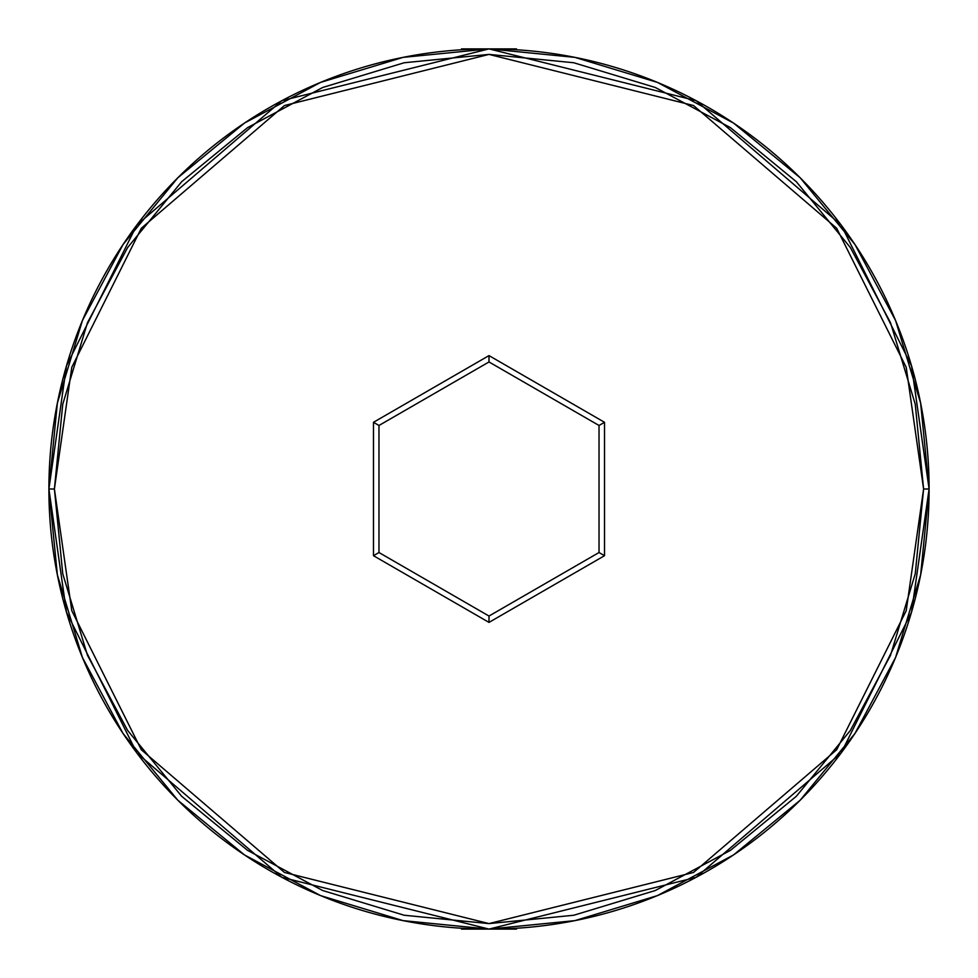 <?xml version="1.0" encoding="UTF-8"?>
<svg xmlns="http://www.w3.org/2000/svg" width="978" height="978" viewBox="0 0 978 978"><rect width="100%" height="100%" fill="white"/><g stroke="black" fill="none" stroke-linecap="round" stroke-linejoin="round"><path stroke-width="1.47" d="M929.1 489L923.599 489L906.215 610.688L836.679 749.759L693.512 872.474L489 923.599L284.488 872.474L141.321 749.759L71.785 610.688L54.401 489L62.751 573.78L87.482 655.309L127.641 730.456L181.688 796.312L247.544 850.359L322.691 890.518L404.22 915.249L489 923.599L573.78 915.249L655.309 890.518L730.456 850.359L796.312 796.312L850.359 730.456L890.518 655.309L915.249 573.78L923.599 489L915.249 404.22L890.518 322.691L850.359 247.544L796.312 181.688L730.456 127.641L655.309 87.482L573.78 62.751L489 54.401L404.22 62.751L322.691 87.482L247.544 127.641L181.688 181.688L127.641 247.544L87.482 322.691L62.751 404.22L54.401 489L48.9 489L66.504 612.228L136.92 753.06L281.896 877.327L489 929.1L696.104 877.327L841.08 753.06L911.496 612.228L929.1 489L911.496 365.772L841.08 224.94L696.104 100.673L489 48.9L281.896 100.673L136.92 224.94L66.504 365.772L48.9 489L54.401 489L71.785 367.312L141.321 228.241L284.488 105.526L489 54.401L693.512 105.526L836.679 228.241L906.215 367.312L923.599 489L929.1 489A440.1 440.1 0 0 1 489 929.1A440.1 440.1 0 0 1 48.9 489A440.1 440.1 0 0 1 489 48.9A440.1 440.1 0 0 1 929.1 489L920.64 403.144L895.603 320.576L855.016 244.61M604.526 555.7L489 622.399L373.474 555.7L373.474 422.3L489 355.601L604.526 422.3L604.526 555.7L604.526 422.3L489 355.601L489 361.958L599.025 425.479L599.025 552.521L489 616.042L378.975 552.521L378.975 425.479L489 361.958L599.025 425.479L604.526 422.3L599.025 425.479L599.025 552.521L604.526 555.7L599.025 552.521L489 616.042L489 622.399L604.526 555.7M48.9 489L57.36 574.856L82.397 657.424L122.983 733.39M488.853 929.1L403.144 920.64L320.576 895.603L244.488 854.931L177.8 800.2L123.069 733.512L177.8 800.2L244.378 854.845M489 929.1L461.494 929.1L516.506 929.1L516.506 928.244L516.506 929.1L489 929.1L574.856 920.64L657.424 895.603L733.378 855.016M929.1 489.147L920.64 574.856L895.603 657.424L854.931 733.512L800.2 800.2L733.72 854.784L800.2 800.2L854.845 733.622M854.931 244.488L800.2 177.8L733.622 123.155L800.2 177.8L854.845 244.378M733.622 123.155L800.2 177.8L733.512 123.069L657.424 82.397L574.856 57.36L489.147 48.9M489 48.9L516.506 48.9L461.494 48.9L461.494 49.756L461.494 48.9L489 48.9L403.144 57.36L320.576 82.397L244.622 122.983M244.28 123.216L177.8 177.8L244.28 123.216L177.8 177.8L123.155 244.378L177.8 177.8L244.378 123.155M123.069 244.488L82.397 320.576L57.36 403.144L48.9 488.853M123.069 733.512L177.8 800.2L123.155 733.622M733.72 854.784L800.2 800.2M177.8 177.8L123.155 244.378M461.494 929.1L461.494 928.244L461.494 929.1M516.506 48.9L516.506 49.756L516.506 48.9M489 361.958L489 355.601L373.474 422.3L378.975 425.479L489 361.958M378.975 425.479L373.474 422.3L373.474 555.7L378.975 552.521L378.975 425.479M378.975 552.521L373.474 555.7L489 622.399L489 616.042L378.975 552.521"/></g></svg>
